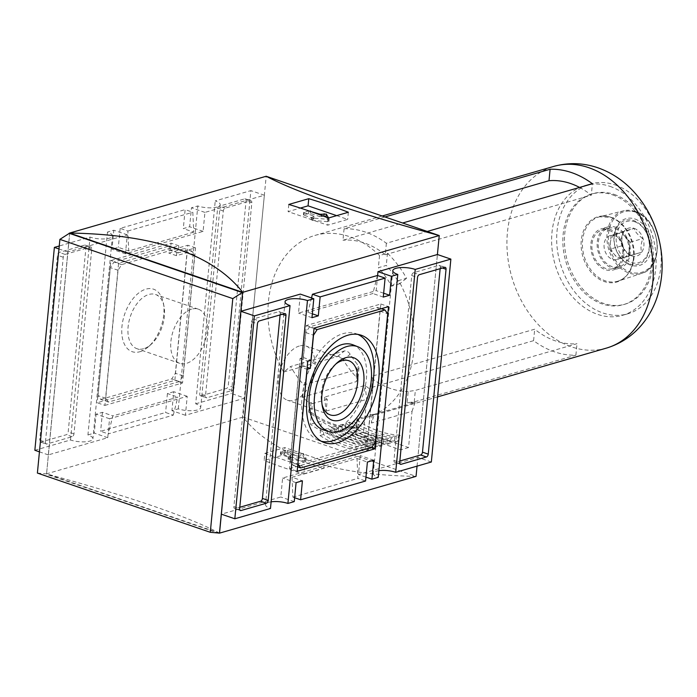 <?xml version="1.0" encoding="UTF-8"?>
<svg xmlns="http://www.w3.org/2000/svg" width="697" height="697" viewBox="0 0 697 697"><rect width="100%" height="100%" fill="white"/><g stroke="black" fill="none" stroke-linecap="round" stroke-linejoin="round"><path stroke-width="0.52" stroke-dasharray="3.48 2.61" d="M291.163 455.829L290.71 455.481L290.483 457.851L280.874 454.557L280.699 454L285.456 452.623L296.826 456.021L303.029 455.829L305.896 460.822L289.351 459.776L288.096 459.271L290.937 458.199L291.163 455.829L290.658 458.408M290.483 457.851L290.937 458.199M264.825 453.364L284.794 447.596L324.41 461.161L304.441 466.929L264.825 453.364L264.137 460.517L284.106 454.74A750.669 564.431 -106.1 0 0 323.713 468.314L324.41 461.161M290.71 455.481L280.647 451.839L285.683 450.253L287.434 450.349L297.053 453.642L296.826 456.021M304.441 466.929L303.753 474.082A750.669 564.431 73.9 0 1 264.137 460.517M219.538 533.135C187.467 516.355 129.781 496.595 46.481 473.855L243 417.076C273.015 455.211 330.7 474.971 416.057 476.356L243 417.076L266.184 176.263M303.753 474.082L323.713 468.314M143.634 348.727A28.638 16.702 -71.1 0 1 136.969 348.7A28.638 16.702 -71.1 0 1 128.954 321.517A28.638 16.702 -71.1 0 1 148.862 294.474A28.638 16.702 -71.1 0 1 155.527 294.509A28.638 16.702 -71.1 0 1 164.056 306.636A28.638 16.702 -71.1 0 1 151.136 344.344A28.638 16.702 -71.1 0 1 143.634 348.727M139.862 351.732A33.029 19.263 108.9 0 0 148.505 346.679A33.029 19.263 108.9 0 0 163.412 303.178A33.029 19.263 108.9 0 0 145.882 289.159A33.029 19.263 108.9 0 0 121.958 326.492A33.029 19.263 108.9 0 0 139.862 351.732M69.665 233.094L46.56 473.882L69.744 233.068M244.821 398.109L185.393 415.281L187.223 396.323L109.56 418.758L107.739 437.716L48.311 454.888L67.844 252.009L127.272 234.837L125.451 253.795L203.106 231.36L204.927 212.402L264.355 195.23L244.821 398.109L231.36 393.5L250.894 190.621L215.242 200.919A13.766 4.234 -174.5 0 1 220.226 204.752A13.766 4.234 -174.5 0 1 212.184 207.802A13.766 4.234 -174.5 0 1 197.809 205.955L191.466 207.784L189.645 226.752L183.302 228.581L193.705 232.145L192.825 212.254L185.132 209.623L183.302 228.581M417.041 466.136L437.42 254.51L417.878 457.398L358.45 474.57L360.279 455.603L282.625 478.037L280.795 497.005L221.367 514.177M377.617 275.559L376.162 290.64L298.508 313.084L300.329 294.117M185.393 415.281L171.932 410.672L178.275 408.843A13.766 4.234 5.5 0 0 192.651 410.681A13.766 4.234 5.5 0 0 200.692 407.64A13.766 4.234 5.5 0 0 195.709 403.807L215.242 200.919M178.275 408.843L197.809 205.955M280.081 314.922L280.211 313.545A2.5 1.464 108.9 0 0 279.436 311.637A2.5 1.464 108.9 0 0 278.861 311.629L253.499 318.956A2.5 1.464 108.9 0 0 251.687 321.787L233.887 506.658A2.5 1.464 108.9 0 0 234.662 508.566A2.5 1.464 108.9 0 0 235.246 508.566L239.785 507.259M34.85 450.279L70.502 439.981A13.766 4.234 5.5 0 0 84.886 441.82A13.766 4.234 5.5 0 0 92.919 438.779A13.766 4.234 5.5 0 0 87.935 434.937L107.477 232.057A13.766 4.234 -174.5 0 1 112.452 235.891A13.766 4.234 -174.5 0 1 104.419 238.932A13.766 4.234 -174.5 0 1 90.044 237.093L59.254 245.989M70.502 439.981L90.044 237.093M378.889 470.693A13.766 4.234 5.5 0 0 373.27 473.507A13.766 4.234 5.5 0 0 378.253 477.349M271.124 501.831A13.766 4.234 5.5 0 0 265.505 504.645A13.766 4.234 5.5 0 0 270.48 508.479M294.631 497.736L292.906 497.144L292.017 477.253L302.42 480.817M292.017 477.253L356.995 458.487L357.883 478.377L365.577 481.008M356.995 458.487L367.397 462.05M193.705 232.145L128.727 250.92L127.847 231.029L120.154 228.389L185.132 209.623M127.847 231.029L192.825 212.254M377.417 275.489L372.878 293.524L307.9 312.291L311.515 297.95M292.906 497.144L357.883 478.377M173.283 415.142L177.822 397.107L112.844 415.882L108.305 433.909L173.283 415.142L165.598 412.502L100.621 431.277L108.305 433.909M201.102 395.791L226.455 388.464A2.5 1.464 108.9 0 0 228.267 385.641L246.067 200.771A2.5 1.464 108.9 0 0 245.3 198.854A2.5 1.464 108.9 0 0 244.717 198.854L219.355 206.181A2.5 1.464 108.9 0 0 217.542 209.013L199.743 393.883A2.5 1.464 108.9 0 0 200.518 395.791A2.5 1.464 108.9 0 0 201.102 395.791L206.87 397.769L232.223 390.442A2.5 1.464 108.9 0 0 234.035 387.61L251.835 202.74A2.5 1.464 108.9 0 0 251.068 200.832A2.5 1.464 108.9 0 0 250.484 200.832L225.122 208.159A2.5 1.464 108.9 0 0 223.31 210.982L205.51 395.852A2.5 1.464 108.9 0 0 206.286 397.769A2.5 1.464 108.9 0 0 206.87 397.769M195.709 403.807L231.36 393.5M187.223 396.323L173.762 391.714L171.932 410.672M109.56 418.758L96.099 414.149L102.442 412.319L112.844 415.882M173.762 391.714L167.419 393.544L177.822 397.107M107.739 437.716L94.278 433.107L96.099 414.149M87.935 434.937L94.278 433.107M48.311 454.888L39.433 451.848M67.844 252.009L58.966 248.968M127.272 234.837L113.811 230.228L107.477 232.057M125.451 253.795L111.99 249.186L113.811 230.228M128.727 250.92L118.324 247.357L111.99 249.186M203.106 231.36L189.645 226.752M204.927 212.402L191.466 207.784M264.355 195.23L250.894 190.621M37.394 473.071L46.56 473.882L219.459 533.109M218.832 533.292L45.924 474.065M288.793 204.456L288.105 211.609L300.372 208.063M336.677 215.634L347.681 219.407L327.712 225.175L288.105 211.609M348.369 212.254L347.681 219.407M357.866 334.412A56.553 32.986 108.9 0 0 355.392 333.488A56.553 32.986 108.9 0 0 343.011 333.671A56.553 32.986 108.9 0 0 303.857 386.382A56.553 32.986 108.9 0 0 318.747 440.452A56.553 32.986 108.9 0 0 321.265 441.245M323.887 430.049A45.044 26.268 108.9 0 0 362.701 395.757A45.044 26.268 108.9 0 0 353.065 344.858M335.867 363.991A28.638 16.702 108.9 0 0 334.595 365.054A28.638 16.702 108.9 0 0 321.334 393.038A28.638 16.702 108.9 0 0 321.674 402.77A28.638 16.702 108.9 0 0 322.031 404.391M299.318 346.017A28.638 16.702 108.9 0 0 279.41 373.061A28.638 16.702 108.9 0 0 287.425 400.235A28.638 16.702 108.9 0 0 312.5 378.558A28.638 16.702 108.9 0 0 305.983 346.052A28.638 16.702 108.9 0 0 299.318 346.017M191.631 309.128A28.638 16.702 108.9 0 0 171.732 336.172A28.638 16.702 108.9 0 0 179.739 363.346A28.638 16.702 108.9 0 0 204.822 341.669A28.638 16.702 108.9 0 0 198.305 309.163A28.638 16.702 108.9 0 0 191.631 309.128M100.751 399.442L171.758 378.924L175.383 373.27L187.023 252.392L184.304 248.568L168.779 253.055L169.458 245.945L113.994 261.967L110.37 267.631L98.042 395.617L100.751 399.442L108.444 402.073L179.443 381.564L183.076 375.901L194.716 255.024L191.997 251.199L176.463 255.686L177.151 248.576L121.687 264.607L118.054 270.262L105.735 398.248L108.444 402.073M105.735 398.248L98.042 395.617M118.054 270.262L110.37 267.631M121.687 264.607L113.994 261.967M177.151 248.576L169.458 245.945M176.463 255.686L168.779 253.055M191.997 251.199L184.304 248.568M194.716 255.024L187.023 252.392M183.076 375.901L175.383 373.27M179.443 381.564L171.758 378.924M104.89 405.401L182.544 382.967L195.552 247.871L178.118 252.906L178.807 245.797L118.586 263.196L104.89 405.401L97.197 402.77L174.851 380.335L187.859 245.239L170.434 250.275L171.113 243.166L110.893 260.565L97.197 402.77M118.586 263.196L110.893 260.565M178.807 245.797L171.113 243.166M178.118 252.906L170.434 250.275M195.552 247.871L187.859 245.239M182.544 382.967L174.851 380.335M299.457 366.683L290.327 461.484L293.045 465.308L364.043 444.799L367.667 439.136L379.987 311.15L377.277 307.325L309.451 326.928L305.826 332.582L302.629 365.759L299.457 366.683L307.002 369.262M290.327 461.484L297.872 464.071M302.629 365.759L307.185 367.328M305.826 332.582L313.362 335.161M309.451 326.928L314.007 328.487M377.277 307.325L381.32 308.71M379.987 311.15L387.68 313.789M367.667 439.136L375.361 441.776M364.043 444.799L371.736 447.43M293.045 465.308L297.602 466.868M289.482 468.645L367.145 446.202L380.832 303.997L306.349 325.516L303.265 357.517L300.093 358.432L289.482 468.645L297.175 471.277M300.093 358.432L307.786 361.063M303.265 357.517L310.958 360.149M306.349 325.516L314.042 328.148M380.832 303.997L388.525 306.628M367.145 446.202L371.187 447.587M45.444 442.107A2.5 1.464 108.9 0 0 46.22 444.015A2.5 1.464 108.9 0 0 46.804 444.015L72.157 436.688A2.5 1.464 108.9 0 0 73.969 433.865L91.769 248.995A2.5 1.464 108.9 0 0 91.002 247.078A2.5 1.464 108.9 0 0 90.418 247.078L65.056 254.405A2.5 1.464 108.9 0 0 63.244 257.237L45.444 442.107L39.677 440.129A2.5 1.464 108.9 0 0 40.452 442.037A2.5 1.464 108.9 0 0 41.036 442.037L66.389 434.71A2.5 1.464 108.9 0 0 68.201 431.887L86.001 247.017A2.5 1.464 108.9 0 0 85.226 245.109A2.5 1.464 108.9 0 0 84.651 245.1L59.289 252.427A2.5 1.464 108.9 0 0 57.476 255.259L39.677 440.129M440.147 268.676L440.277 267.3A2.5 1.464 108.9 0 0 439.502 265.383A2.5 1.464 108.9 0 0 438.927 265.383L413.565 272.71A2.5 1.464 108.9 0 0 411.753 275.542L393.953 460.412A2.5 1.464 108.9 0 0 394.729 462.32A2.5 1.464 108.9 0 0 395.312 462.32L399.851 461.005M431.338 462.006L417.878 457.398M365.942 477.131L358.45 474.57M383.655 293.21L376.162 290.64M312.334 313.816L307.9 312.291M383.28 297.088L372.878 293.524M311.968 317.693L298.508 313.084M294.256 501.613L280.795 497.005M296.086 482.655L282.625 478.037M373.74 460.212L360.279 455.603M102.442 412.319L100.621 431.277M167.419 393.544L165.598 412.502M120.154 228.389L118.324 247.357M328.4 218.022L327.712 225.175M313.763 216.096L313.99 218.814L313.763 216.096L303.692 212.454L308.754 210.86M328.575 217.978L329.176 219.067L327.938 219.328L312.631 218.022L311.376 217.516L314.216 216.445M313.537 218.466L303.918 215.173L303.753 214.615L310.261 213.334L319.871 216.636L320.045 214.868M323.556 216.175L319.871 216.636M326.597 217.333L328.949 221.437L327.712 221.698L312.404 220.391L311.15 219.886L313.702 219.024L313.929 216.654M284.106 454.74L284.794 447.596M305.896 460.822L306.105 458.365L303.265 453.459L297.053 453.642M306.122 458.452L289.577 457.406L288.331 456.901L290.884 456.038M357.77 369.332L358.955 367.946L357.361 364.296A83.074 62.46 -106.1 0 1 350.164 354.215C348.448 351.732 346.557 350.635 344.51 350.922L290.623 366.491A83.074 62.46 -106.1 0 0 303.883 384.901L357.77 369.332L356.594 381.538L302.707 397.107A94.583 71.12 -106.1 0 0 309.494 403.075L308.632 412.066A104.097 78.264 -106.1 0 0 356.35 428.106L357.212 419.08A94.583 71.12 -106.1 0 0 367.371 417.181A94.583 71.12 -106.1 0 0 398.614 280.569L406.543 278.277A94.583 71.12 73.9 0 0 387.454 253.229L379.534 255.511A94.583 71.12 -106.1 0 0 349.746 236.719A94.583 71.12 -106.1 0 0 314.87 235.447A94.583 71.12 -106.1 0 0 283.627 372.059L290.623 366.491M283.627 372.059L337.505 356.489C339.561 356.193 341.443 357.3 343.159 359.791A94.583 71.12 73.9 0 0 356.15 376.938L357.779 380.231L356.594 381.538M399.547 283.845L391.618 286.136A83.074 62.46 -106.1 0 0 378.358 267.718L386.277 265.426A83.074 62.46 73.9 0 1 399.547 283.845L406.543 278.277M324.506 397.116L326.135 411.091L327.276 399.32A94.583 71.12 -106.1 0 1 324.506 397.116L365.08 385.389A94.583 71.12 73.9 0 0 372.494 390.912L370.778 388.517L371.937 387.375L533.588 340.676A94.583 71.12 -106.1 0 0 575.896 355.165L414.245 401.873L407.1 402.77L408.189 391.496L415.342 390.398L576.994 343.691A83.074 62.46 73.9 0 1 534.695 329.202L373.043 375.91L371.876 377.086L373.575 379.638A83.074 62.46 -106.1 0 0 408.189 391.496M384.971 216.959L344.074 228.773A94.583 71.12 -106.1 0 1 365.594 232.145A94.583 71.12 -106.1 0 1 386.373 243.262L427.27 231.448M365.08 385.389L366.709 399.364L363.555 432.131L408.547 447.552L412.04 411.317L371.466 423.035L374.498 414.236A94.583 71.12 -106.1 0 1 372.294 414.419L357.404 418.731A94.583 71.12 -106.1 0 0 358.798 418.618L357.212 419.08M374.498 414.236L415.072 402.517A94.583 71.12 73.9 0 1 407.1 402.77M327.276 399.32L312.378 403.624L311.515 412.563A104.097 78.264 -106.1 0 0 356.533 427.697L357.404 418.731M309.494 403.075L311.08 402.613A94.583 71.12 -106.1 0 0 312.378 403.624M372.294 414.419L371.466 423.035M357.012 420.091A116.103 87.299 -106.1 0 0 402.03 435.259L400.627 449.835L355.627 434.423L357.012 420.091L353.205 421.188L352.734 426.076L349.249 427.087L349.72 422.199L345.921 423.297L345.451 428.185L341.957 429.186L342.427 424.307L338.629 425.405L338.158 430.293L334.673 431.295L335.144 426.407L331.336 427.505L330.866 432.393L327.381 433.403L327.851 428.516L323.966 429.64L323.495 434.527A121.104 91.063 -106.1 0 0 368.513 449.704L365.028 450.706L366.413 436.331L355.4 439.511L356.533 427.697A104.097 78.264 -106.1 0 0 357.936 427.644L356.35 428.106M368.513 449.704L368.983 444.808L372.869 443.684L372.398 448.58L375.883 447.57L376.354 442.673L380.161 441.576L379.691 446.472L383.176 445.47L383.646 440.565L387.454 439.467L386.974 444.364L390.468 443.362L390.939 438.465L394.737 437.368L394.267 442.264L397.752 441.253L398.222 436.357L402.03 435.259M408.547 447.552L400.627 449.835M631.369 255.755C626.812 252.863 623.824 249.491 622.412 245.614C621.254 241.519 621.689 236.963 623.728 231.935L634 228.389C635.359 232.197 638.347 235.577 642.956 238.522C640.918 243.549 640.482 248.106 641.641 252.201L623.867 257.629A12.511 9.409 -106.1 0 0 629.661 249.012A12.511 9.409 -106.1 0 0 625.845 237.102A12.511 9.409 -106.1 0 0 621.193 233.87A12.511 9.409 -106.1 0 0 616.575 233.704A12.511 9.409 -106.1 0 0 616.226 233.809A12.511 9.409 -106.1 0 0 610.433 242.425L609.779 249.265L622.412 245.614M634.052 228.311A14.515 10.908 73.9 0 1 641.728 252.236A14.515 10.908 73.9 0 1 622.404 245.623A14.515 10.908 73.9 0 1 634.052 228.311M634.95 218.997A24.343 18.305 73.9 0 1 647.818 259.136A24.343 18.305 73.9 0 1 615.416 248.036A24.343 18.305 73.9 0 1 634.95 218.997M629.722 264.006A22.888 17.207 -106.1 0 0 649.395 248.35A22.888 17.207 -106.1 0 0 633.895 220.644A22.888 17.207 -106.1 0 0 614.214 236.3A22.888 17.207 -106.1 0 0 629.722 264.006M609.779 249.265L618.727 259.406M611.095 235.586L610.433 242.425A12.511 9.409 -106.1 0 0 614.257 254.335A12.511 9.409 -106.1 0 0 623.519 257.742A12.511 9.409 -106.1 0 0 623.867 257.629L629.008 255.86L630.323 242.173L621.367 232.04L611.095 235.586L623.728 231.935M614.85 235.699A12.511 9.409 73.9 0 1 623.318 247.905A12.511 9.409 73.9 0 1 617.185 259.572A12.511 9.409 73.9 0 1 604.674 250.162A12.511 9.409 73.9 0 1 610.241 235.534A12.511 9.409 73.9 0 1 614.85 235.699M621.367 232.04L634 228.389M379.534 255.511L378.358 267.718M387.454 253.229L386.277 265.426M391.618 286.136L398.614 280.569M344.074 228.773L342.968 240.238L402.622 223.005M386.373 243.262L385.267 254.736A83.074 62.46 -106.1 0 0 342.968 240.238M412.04 411.317L415.072 402.517M579.59 187.441A83.074 62.46 73.9 0 1 591.3 195.204L592.398 183.738M575.896 355.165L576.994 343.691M533.588 340.676L534.695 329.202M610.467 217.203A33.97 25.545 73.9 0 1 623.475 226.412A33.97 25.545 73.9 0 1 633.242 260.225A33.97 25.545 73.9 0 1 603.236 281.179A33.97 25.545 73.9 0 1 581.333 239.803A33.97 25.545 73.9 0 1 610.467 217.203M612.619 194.872A57.555 43.275 73.9 0 1 651.564 250.998A57.555 43.275 73.9 0 1 623.345 304.676A57.555 43.275 73.9 0 1 565.798 261.392A57.555 43.275 73.9 0 1 591.396 194.097A57.555 43.275 73.9 0 1 612.619 194.872M614.205 194.411A57.555 43.275 73.9 0 1 653.15 250.545A57.555 43.275 73.9 0 1 624.93 304.214A57.555 43.275 73.9 0 1 567.384 260.939A57.555 43.275 73.9 0 1 592.981 193.635A57.555 43.275 73.9 0 1 614.205 194.411M615.12 184.932A67.557 50.803 73.9 0 1 660.834 250.824A67.557 50.803 73.9 0 1 627.709 313.833A67.557 50.803 73.9 0 1 560.153 263.03A67.557 50.803 73.9 0 1 590.202 184.017A67.557 50.803 73.9 0 1 615.12 184.932M610.049 186.395A67.557 50.803 73.9 0 1 655.764 252.288A67.557 50.803 73.9 0 1 622.639 315.297A67.557 50.803 73.9 0 1 555.082 264.494A67.557 50.803 73.9 0 1 585.131 185.489A67.557 50.803 73.9 0 1 610.049 186.395M326.135 411.091L366.709 399.364M357.936 427.644L358.798 418.618M311.08 402.613L310.217 411.605L308.632 412.066M363.555 432.131L355.627 434.423M310.217 411.605A104.097 78.264 -106.1 0 0 311.515 412.563L310.383 424.351A116.103 87.299 -106.1 0 0 355.4 439.511M385.267 254.736L591.3 195.204M302.707 397.107L303.883 384.901M366.413 436.331A116.103 87.299 73.9 0 1 321.395 421.162L310.383 424.351M323.495 434.527L320.01 435.529L321.395 421.162M320.01 435.529A121.104 91.063 -106.1 0 0 365.028 450.706M323.966 429.64A116.103 87.299 -106.1 0 0 368.983 444.808M327.851 428.516A116.103 87.299 -106.1 0 0 372.869 443.684M327.381 433.403A121.104 91.063 -106.1 0 0 372.398 448.58M330.866 432.393A121.104 91.063 -106.1 0 0 375.883 447.57M331.336 427.505A116.103 87.299 -106.1 0 0 376.354 442.673M335.144 426.407A116.103 87.299 -106.1 0 0 380.161 441.576M334.673 431.295A121.104 91.063 -106.1 0 0 379.691 446.472M338.158 430.293A121.104 91.063 -106.1 0 0 383.176 445.47M338.629 425.405A116.103 87.299 -106.1 0 0 383.646 440.565M342.427 424.307A116.103 87.299 -106.1 0 0 387.454 439.467M341.957 429.186A121.104 91.063 -106.1 0 0 386.974 444.364M345.451 428.185A121.104 91.063 -106.1 0 0 390.468 443.362M345.921 423.297A116.103 87.299 -106.1 0 0 390.939 438.465M349.72 422.199A116.103 87.299 -106.1 0 0 394.737 437.368M349.249 427.087A121.104 91.063 -106.1 0 0 394.267 442.264M352.734 426.076A121.104 91.063 -106.1 0 0 397.752 441.253M353.205 421.188A116.103 87.299 -106.1 0 0 398.222 436.357M634.679 221.751A21.433 16.118 73.9 0 1 646.014 257.097A21.433 16.118 73.9 0 1 617.481 247.322A21.433 16.118 73.9 0 1 634.679 221.751M630.323 242.173L642.956 238.522M629.008 255.86L641.641 252.201M609.326 229.078A21.433 16.118 73.9 0 1 623.832 249.988A21.433 16.118 73.9 0 1 613.316 269.974A21.433 16.118 73.9 0 1 591.884 253.856A21.433 16.118 73.9 0 1 601.424 228.79A21.433 16.118 73.9 0 1 609.326 229.078M609.195 230.419A20.021 15.055 73.9 0 1 622.743 249.944A20.021 15.055 73.9 0 1 612.924 268.615A20.021 15.055 73.9 0 1 592.912 253.56A20.021 15.055 73.9 0 1 601.816 230.149A20.021 15.055 73.9 0 1 609.195 230.419M615.66 227.248A21.433 16.118 73.9 0 1 630.166 248.158A21.433 16.118 73.9 0 1 619.659 268.145A21.433 16.118 73.9 0 1 598.226 252.026A21.433 16.118 73.9 0 1 607.758 226.961A21.433 16.118 73.9 0 1 615.66 227.248M615.538 228.59A20.021 15.055 73.9 0 1 629.077 248.115A20.021 15.055 73.9 0 1 619.267 266.785A20.021 15.055 73.9 0 1 599.246 251.73A20.021 15.055 73.9 0 1 608.15 228.32A20.021 15.055 73.9 0 1 615.538 228.59M285.683 450.253L285.456 452.623M280.926 451.63L280.699 454M233.887 506.658L239.655 508.636M235.246 508.566L239.968 510.187M205.51 395.852L199.743 393.883M223.31 210.982L217.542 209.013M225.122 208.159L219.355 206.181M250.484 200.832L244.717 198.854M251.835 202.74L246.067 200.771M234.035 387.61L228.267 385.641M232.223 390.442L226.455 388.464M63.244 257.237L57.476 255.259M65.056 254.405L59.289 252.427M90.418 247.078L84.651 245.1M91.769 248.995L86.001 247.017M73.969 433.865L68.201 431.887M72.157 436.688L66.389 434.71M46.804 444.015L41.036 442.037M393.953 460.412L399.721 462.39M395.312 462.32L400.034 463.941M411.753 275.542L417.52 277.511M413.565 272.71L419.333 274.688M438.927 265.383L444.695 267.36M440.277 267.3L442.403 268.023M251.687 321.787L257.454 323.765M253.499 318.956L259.267 320.934M278.861 311.629L284.629 313.606M280.211 313.545L282.337 314.269M303.753 214.615L303.979 212.245M308.51 213.238L308.736 210.869M310.261 213.334L310.444 211.444M321.631 216.732L321.744 215.504M328.923 221.35L329.15 218.98M327.712 221.698L327.938 219.328M312.404 220.391L312.631 218.022M311.437 219.677L311.664 217.307M303.918 215.173L304.145 212.803M287.434 450.349L287.208 452.719M298.804 453.747L298.577 456.117M301.078 453.094L300.851 455.463M303.265 453.459L303.029 455.829M306.105 458.365L305.878 460.734M304.885 458.713L304.659 461.083M289.577 457.406L289.351 459.776M288.61 456.692L288.384 459.062M281.1 452.187L280.874 454.557M356.15 376.938L357.361 364.296M414.245 401.873L415.342 390.398M606.364 348.125A94.583 71.12 73.9 0 1 511.79 276.997A94.583 71.12 73.9 0 1 553.854 166.391M372.494 390.912L373.575 379.638M371.937 387.375L373.043 375.91M337.505 356.489L344.51 350.922M343.159 359.791L350.164 354.215M611.339 217.42A33.473 25.17 73.9 0 1 633.939 249.604A33.473 25.17 73.9 0 1 618.239 281.065A33.473 25.17 73.9 0 1 584.103 256.104A33.473 25.17 73.9 0 1 599.664 216.784A33.473 25.17 73.9 0 1 611.339 217.42M635.08 211.4A32.55 24.473 73.9 0 1 657.062 242.704A32.55 24.473 73.9 0 1 641.798 273.311A32.55 24.473 73.9 0 1 608.594 249.029A32.55 24.473 73.9 0 1 623.728 210.782A32.55 24.473 73.9 0 1 635.08 211.4M635.603 212.167A31.548 23.724 73.9 0 1 652.287 264.198A31.548 23.724 73.9 0 1 610.293 249.805A31.548 23.724 73.9 0 1 635.603 212.167M164.056 306.636L163.412 303.178M151.136 344.344L148.505 346.679M220.226 204.752L200.692 407.64M240.43 510.544L234.662 508.566M112.452 235.891L92.919 438.779M392.803 270.619L373.27 473.507M285.038 301.757L265.505 504.645M318.747 440.452L323.669 442.377M355.392 333.488L360.462 334.987M348.761 360.706L305.983 346.052M330.195 414.889L287.425 400.235M321.674 402.77L322.319 406.22M334.595 365.054L337.217 362.719M198.305 309.163L155.527 294.509M179.739 363.346L136.969 348.7M200.518 395.791L206.286 397.769M245.3 198.854L251.068 200.832M85.226 245.109L91.002 247.078M40.452 442.037L46.22 444.015M400.496 464.298L394.729 462.32M445.278 267.36L439.502 265.383M285.212 313.615L279.436 311.637M329.176 219.067L328.949 221.437M311.376 217.516L311.15 219.886M303.692 212.454L303.465 214.824M288.096 459.271L288.331 456.901M280.421 454.209L280.647 451.839M358.955 367.946L357.779 380.231M382.165 216L314.87 235.447M437.611 396.889L367.371 417.181M371.876 377.086L370.778 388.517M616.575 233.704L610.241 235.534M623.519 257.742L617.185 259.572M592.981 193.635L591.396 194.097M624.93 304.214L623.345 304.676M590.202 184.017L585.131 185.489M627.709 313.833L622.639 315.297M623.475 226.412C619.65 222.012 615.416 219.006 610.79 217.403L599.664 216.784L623.728 210.782L635.298 211.409C660.364 218.205 665.618 267.387 641.798 273.311L618.239 281.065C626.263 278.19 631.264 271.238 633.242 260.225M607.758 226.961L601.424 228.79M619.659 268.145L613.316 269.974M608.15 228.32L601.816 230.149M619.267 266.785L612.924 268.615"/><path stroke-width="1.05" d="M69.665 233.094L242.652 292.304L232.798 298.604L210.294 532.299L219.459 533.109L242.652 292.304L219.538 533.135L416.057 476.356L417.041 466.136M294.631 497.736L300.599 499.784L365.577 481.008L367.397 462.05L373.74 460.212L371.91 479.179L378.253 477.349L397.787 274.461A13.766 4.234 -174.5 0 1 392.803 270.619A13.766 4.234 -174.5 0 1 400.836 267.578A13.766 4.234 -174.5 0 1 415.22 269.425L395.687 472.305L431.338 462.006L450.872 259.118L437.411 254.51L439.241 235.551L242.73 292.331C212.707 254.196 155.022 234.436 69.665 233.042L266.184 176.263L439.241 235.551C355.94 212.812 298.255 193.052 266.184 176.263M312.334 313.816L318.302 315.863L311.968 317.693L313.789 298.725L300.329 294.117L240.901 311.289L221.367 514.177L234.828 518.786L270.48 508.479L290.022 305.6L254.361 315.898L234.828 518.786M437.411 254.51L377.983 271.682L377.617 275.559M239.655 508.636A2.5 1.464 108.9 0 0 240.43 510.544A2.5 1.464 108.9 0 0 241.014 510.544L266.367 503.217A2.5 1.464 108.9 0 0 268.179 500.394L285.979 315.523A2.5 1.464 108.9 0 0 285.212 313.615A2.5 1.464 108.9 0 0 284.629 313.606L259.267 320.934A2.5 1.464 108.9 0 0 257.454 323.765L239.655 508.636M395.687 472.305A13.766 4.234 5.5 0 0 378.889 470.693M290.022 305.6A13.766 4.234 -174.5 0 1 285.038 301.757A13.766 4.234 -174.5 0 1 293.071 298.717A13.766 4.234 -174.5 0 1 307.455 300.564L287.913 503.443A13.766 4.234 5.5 0 0 271.124 501.831M300.599 499.784L302.42 480.817L296.086 482.655L294.256 501.613L287.913 503.443M318.302 315.863L320.132 296.896L312.439 294.265L311.515 297.95M312.439 294.265L377.417 275.489L385.11 278.12L320.132 296.896M401.08 464.298L426.433 456.971A2.5 1.464 108.9 0 0 428.246 454.148L446.045 269.269A2.5 1.464 108.9 0 0 445.278 267.36A2.5 1.464 108.9 0 0 444.695 267.36L419.333 274.688A2.5 1.464 108.9 0 0 417.52 277.511L399.721 462.39A2.5 1.464 108.9 0 0 400.496 464.298A2.5 1.464 108.9 0 0 401.08 464.298L400.034 463.941M450.872 259.118L415.22 269.425M39.433 451.848L34.85 450.279L54.383 247.391L58.966 248.968M59.254 245.989L54.383 247.391M69.744 233.068L59.89 239.376L37.394 473.071L210.294 532.299M232.798 298.604L59.89 239.376M242.016 292.487L69.108 233.251M328.4 218.022A750.669 564.431 -106.1 0 0 288.793 204.456L308.762 198.689A750.669 564.431 73.9 0 1 348.369 212.254L328.4 218.022M300.372 208.063L308.074 205.842L336.677 215.634M308.762 198.689L308.074 205.842M346.94 346.505A44.817 26.137 108.9 0 0 315.671 389.362A44.817 26.137 108.9 0 0 328.949 431.548A44.817 26.137 108.9 0 0 367.58 397.421A44.817 26.137 108.9 0 0 357.988 346.784A44.817 26.137 108.9 0 0 346.94 346.505M363.773 382.906A33.029 19.263 -71.1 0 1 343.865 418.522A33.029 19.263 -71.1 0 1 322.319 406.22A33.029 19.263 -71.1 0 1 321.936 394.999A33.029 19.263 -71.1 0 1 337.217 362.719A33.029 19.263 -71.1 0 1 363.773 382.906M348.03 335.17A56.779 33.116 108.9 0 0 308.719 388.09A56.779 33.116 108.9 0 0 323.669 442.377A56.779 33.116 108.9 0 0 374.176 399.686A56.779 33.116 108.9 0 0 360.462 334.987A56.779 33.116 108.9 0 0 348.03 335.17M321.265 441.245A56.553 32.986 108.9 0 0 369.053 397.926A56.553 32.986 108.9 0 0 357.866 334.412M357.988 346.784L353.065 344.858A45.044 26.268 108.9 0 0 341.957 344.579A45.044 26.268 108.9 0 0 310.531 387.645A45.044 26.268 108.9 0 0 323.887 430.049L328.949 431.548M322.031 404.391A28.638 16.702 108.9 0 0 330.195 414.889A28.638 16.702 108.9 0 0 355.278 393.213A28.638 16.702 108.9 0 0 348.761 360.706A28.638 16.702 108.9 0 0 342.088 360.671A28.638 16.702 108.9 0 0 335.867 363.991M298.02 464.124L300.729 467.948L371.736 447.43L375.361 441.776L387.68 313.789L384.971 309.965L317.144 329.559L313.511 335.213L310.322 368.399L307.15 369.314L297.872 464.071M307.185 367.328L310.322 368.399M314.007 328.487L317.144 329.559M381.32 308.71L384.971 309.965M297.602 466.868L300.729 467.948M307.786 361.063L297.175 471.277L374.829 448.842L388.525 306.628L314.042 328.148L310.958 360.149L307.786 361.063M371.187 447.587L374.829 448.842M399.851 461.005L420.666 454.993A2.5 1.464 108.9 0 0 422.478 452.17L440.147 268.676M239.785 507.259L260.6 501.248A2.5 1.464 108.9 0 0 262.412 498.416L280.081 314.922M371.91 479.179L365.942 477.131M397.787 274.461L391.444 276.291L377.983 271.682M391.444 276.291L389.623 295.249L383.655 293.21M389.623 295.249L383.28 297.088L385.11 278.12M313.789 298.725L307.455 300.564M254.361 315.898L240.901 311.289M308.754 210.86L320.106 214.258L326.309 214.075L328.575 217.978M323.556 216.175L326.083 216.445L326.597 217.333M384.971 216.959L550.099 169.249A94.583 71.12 73.9 0 1 571.618 172.612A94.583 71.12 73.9 0 1 592.398 183.738L427.27 231.448M402.622 223.005L548.992 180.715L550.099 169.249M548.992 180.715A83.074 62.46 73.9 0 1 579.59 187.441M239.968 510.187L241.014 510.544M442.403 268.023L446.045 269.269M422.478 452.17L428.246 454.148M420.666 454.993L426.433 456.971M282.337 314.269L285.979 315.523M262.412 498.416L268.179 500.394M260.6 501.248L266.367 503.217M310.444 211.444L310.487 210.964M320.045 214.868L320.106 214.258M321.744 215.504L321.857 214.362M323.896 216.079L324.122 213.709M326.083 216.445L326.309 214.075M382.165 216L553.854 166.391A94.583 71.12 73.9 0 1 554.498 166.208A94.583 71.12 73.9 0 1 588.738 167.672A94.583 71.12 73.9 0 1 652.697 259.484A94.583 71.12 73.9 0 1 607.009 347.934A94.583 71.12 73.9 0 1 606.364 348.125L437.611 396.889M607.009 347.934C622.273 343.124 634.775 334.264 644.516 321.343C650.223 313.694 654.553 305.225 657.506 295.937C663.527 276.326 663.692 256.243 658.02 235.691C652.889 217.595 643.941 202.025 631.186 188.992C621.524 179.251 610.415 172.185 597.852 167.777C583.485 162.88 569.04 162.357 554.498 166.208"/></g></svg>
